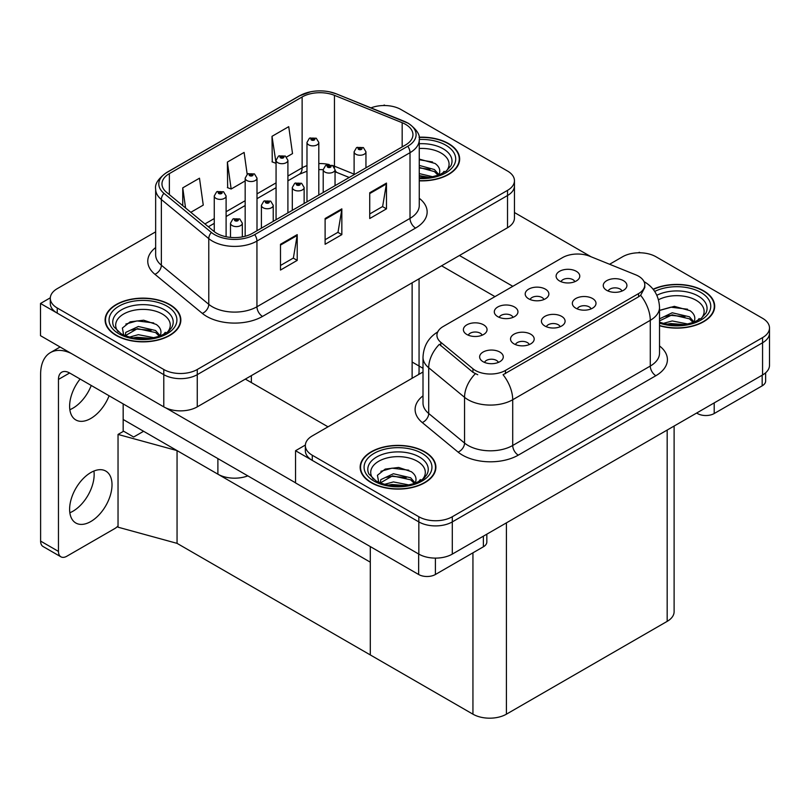 <?xml version="1.0" encoding="UTF-8"?>
<svg xmlns="http://www.w3.org/2000/svg" width="810" height="810" viewBox="0 0 810 810"><rect width="100%" height="100%" fill="white"/><g stroke="black" fill="none" stroke-linecap="round" stroke-linejoin="round"><path stroke-width="1.21" d="M247.809 475.865A23.662 13.669 180 0 1 217.89 474.174L123.171 419.489M419.064 278.802L419.064 371.699A23.662 13.669 180 0 1 418.537 374.564M514.451 180.711L514.451 218.072A23.662 13.669 0 0 1 507.526 227.731L197.255 406.863A23.662 13.669 0 0 1 163.782 406.863L40.5 335.684L40.5 303.477L163.782 374.655A23.662 13.669 0 0 0 197.255 374.655L507.526 195.524A23.662 13.669 0 0 0 514.451 185.865A23.662 13.669 0 0 1 507.526 195.524L197.255 374.655A23.662 13.669 0 0 1 163.782 374.655L57.237 313.146A23.662 13.669 0 0 1 50.301 303.477L50.301 298.323A23.662 13.669 0 0 0 57.237 307.992L163.782 369.502A23.662 13.669 0 0 0 197.255 369.502L507.526 190.37A23.662 13.669 0 0 0 514.451 180.711A23.662 13.669 0 0 0 507.526 171.042L400.98 109.532A23.662 13.669 0 0 0 371.01 107.862M385.135 105.543L384.244 105.027L383.343 105.543M50.321 297.807L40.5 303.477M177.056 543.358L177.056 450.603L370.291 562.17L370.291 654.926L177.056 543.358L118.037 527.188L118.037 434.433L123.616 431.214L133.66 437.015L143.593 431.274L133.66 437.015L123.171 430.96M423.002 368.307L412.128 362.029M118.037 434.433L177.056 450.603M560.196 326.734A7.098 4.101 0 0 0 558.282 324.739A7.098 4.101 0 0 0 551.296 323.696A7.098 4.101 0 0 0 546.345 326.734M561.634 316.366A11.836 6.834 0 0 0 546.466 315.596A11.836 6.834 0 0 0 542.548 324.091A11.836 6.834 0 0 0 544.897 326.025A11.836 6.834 0 0 0 563.983 324.091A11.836 6.834 0 0 0 561.634 316.366M513.054 317.358A7.098 4.101 0 0 0 511.15 315.363A7.098 4.101 0 0 0 504.154 314.32A7.098 4.101 0 0 0 499.203 317.358M514.492 306.99A11.836 6.834 0 0 0 499.335 306.231A11.836 6.834 0 0 0 495.416 314.715A11.836 6.834 0 0 0 497.765 316.649A11.836 6.834 0 0 0 516.841 314.715A11.836 6.834 0 0 0 514.492 306.99M529.284 344.574A7.098 4.101 0 0 0 527.381 342.579A7.098 4.101 0 0 0 520.385 341.536A7.098 4.101 0 0 0 515.433 344.574M530.732 334.206A11.836 6.834 0 0 0 515.565 333.447A11.836 6.834 0 0 0 511.647 341.931A11.836 6.834 0 0 0 513.996 343.865A11.836 6.834 0 0 0 533.081 341.931A11.836 6.834 0 0 0 530.732 334.206M498.383 362.414A7.098 4.101 0 0 0 496.479 360.42A7.098 4.101 0 0 0 489.483 359.377A7.098 4.101 0 0 0 484.532 362.414M499.821 352.046A11.836 6.834 0 0 0 484.663 351.287A11.836 6.834 0 0 0 480.745 359.772A11.836 6.834 0 0 0 483.094 361.705A11.836 6.834 0 0 0 502.17 359.772A11.836 6.834 0 0 0 499.821 352.046M591.097 308.893A7.098 4.101 0 0 0 589.194 306.889A7.098 4.101 0 0 0 582.198 305.856A7.098 4.101 0 0 0 577.246 308.893M592.535 298.515A11.836 6.834 0 0 0 577.378 297.756A11.836 6.834 0 0 0 573.46 306.251A11.836 6.834 0 0 0 575.799 308.185A11.836 6.834 0 0 0 594.884 306.251A11.836 6.834 0 0 0 592.535 298.515M621.999 291.043A7.098 4.101 0 0 0 620.096 289.048A7.098 4.101 0 0 0 613.099 288.016A7.098 4.101 0 0 0 608.148 291.043M623.447 280.675A11.836 6.834 0 0 0 608.28 279.916A11.836 6.834 0 0 0 604.361 288.411A11.836 6.834 0 0 0 606.71 290.334A11.836 6.834 0 0 0 625.796 288.411A11.836 6.834 0 0 0 623.447 280.675M574.867 281.677A7.098 4.101 0 0 0 572.953 279.683A7.098 4.101 0 0 0 565.967 278.64A7.098 4.101 0 0 0 561.016 281.677M576.305 271.299A11.836 6.834 0 0 0 561.138 270.54A11.836 6.834 0 0 0 557.219 279.035A11.836 6.834 0 0 0 559.568 280.969A11.836 6.834 0 0 0 578.654 279.035A11.836 6.834 0 0 0 576.305 271.299M543.956 299.518A7.098 4.101 0 0 0 542.052 297.523A7.098 4.101 0 0 0 535.056 296.48A7.098 4.101 0 0 0 530.104 299.518M545.403 289.15A11.836 6.834 0 0 0 530.236 288.38A11.836 6.834 0 0 0 526.318 296.875A11.836 6.834 0 0 0 528.667 298.809A11.836 6.834 0 0 0 547.752 296.875A11.836 6.834 0 0 0 545.403 289.15M482.152 335.198A7.098 4.101 0 0 0 480.249 333.204A7.098 4.101 0 0 0 473.253 332.171A7.098 4.101 0 0 0 468.301 335.198M483.59 324.83A11.836 6.834 0 0 0 468.433 324.071A11.836 6.834 0 0 0 464.505 332.566A11.836 6.834 0 0 0 466.854 334.49A11.836 6.834 0 0 0 485.939 332.566A11.836 6.834 0 0 0 483.59 324.83M638.563 276.2A21.303 12.302 0 0 0 635.718 274.823L589.781 256.254A21.303 12.302 0 0 0 562.504 257.631L443.171 326.521A21.303 12.302 0 0 0 436.934 335.218A21.303 12.302 0 0 0 440.782 342.276L472.949 368.793A21.303 12.302 0 0 0 505.46 370.433L638.563 293.595A21.303 12.302 0 0 0 644.801 284.897A21.303 12.302 0 0 0 638.563 276.2M640.183 252.791L639.282 252.274L638.391 252.791M305.36 445.054L295.549 450.724L418.831 521.903A23.662 13.669 0 0 0 452.294 521.903L762.564 342.772A23.662 13.669 0 0 0 769.5 333.113A23.662 13.669 0 0 1 762.564 342.772L452.294 521.903A23.662 13.669 0 0 1 418.831 521.903L312.275 460.394A23.662 13.669 0 0 1 305.35 450.724L305.35 445.571A23.662 13.669 0 0 0 312.275 455.24L418.831 516.75A23.662 13.669 0 0 0 452.294 516.75L762.564 337.618A23.662 13.669 0 0 0 769.5 327.959A23.662 13.669 0 0 0 762.564 318.3L656.019 256.78A23.662 13.669 0 0 0 622.546 256.78L609.596 264.262M295.549 450.724L295.549 482.932L418.831 554.111A23.662 13.669 0 0 0 452.294 554.111L762.564 374.979A23.662 13.669 0 0 0 769.5 365.32L769.5 327.959M674.112 426.05L674.112 611.702A23.662 13.669 180 0 1 667.177 621.361L506.412 714.177A23.662 13.669 180 0 1 472.939 714.177L370.291 654.926L370.291 546.578M419.256 180.843A37.867 21.86 0 0 0 459.655 159.033A37.867 21.86 0 0 0 448.558 143.573A37.867 21.86 0 0 0 419.043 137.224M169.756 304.54A37.867 21.86 0 0 0 128.486 299.801A37.867 21.86 0 0 0 105.108 320.001A37.867 21.86 0 0 0 116.195 335.462A37.867 21.86 0 0 0 157.464 340.2A37.867 21.86 0 0 0 180.843 320.001A37.867 21.86 0 0 0 169.756 304.54M105.502 322.005A37.867 21.86 0 0 0 105.371 322.582M405.547 124.345A25.242 14.58 180 0 1 412.948 134.652A25.242 14.58 180 0 1 405.547 144.96L252.477 233.331A25.242 14.58 180 0 1 213.951 231.387L166.526 192.284A25.242 14.58 180 0 1 161.97 183.931A25.242 14.58 180 0 1 169.361 173.623L302.13 96.967A25.242 14.58 180 0 1 334.459 95.337L402.175 122.715A25.242 14.58 180 0 1 405.547 124.345M407.784 123.059A28.401 16.392 0 0 0 403.987 121.216L336.272 93.838A28.401 16.392 0 0 0 329.447 91.814A28.401 16.392 0 0 0 310.513 91.814A28.401 16.392 0 0 0 299.892 95.681L167.123 172.338A28.401 16.392 0 0 0 163.944 193.337L211.359 232.429A28.401 16.392 0 0 0 254.715 234.617L407.784 146.245A28.401 16.392 0 0 0 407.784 123.059M280.483 244.286L280.483 270.054L297.219 260.385L297.219 234.627L280.483 244.286M280.483 265.477L293.372 258.036L297.149 235.477A6.308 3.645 -120 0 0 297.219 234.627M293.26 258.106L297.219 260.385M369.735 192.75L369.735 218.518L386.471 208.858L386.471 183.09L369.735 192.75M369.735 213.951L382.624 206.51L386.4 183.951A6.308 3.645 -120 0 0 386.471 183.09M382.512 206.57L386.471 208.858M325.114 218.518L325.114 244.286L341.84 234.627L341.84 208.858L325.114 218.518M325.114 239.709L338.003 232.267L341.779 209.709A6.308 3.645 -120 0 0 341.84 208.858M337.881 232.338L341.84 234.627M155.652 231.842L57.237 288.664A23.662 13.669 0 0 0 50.301 298.323M286.578 157.019L292.521 153.586L288.735 126.664L272.008 136.323L272.271 161.939M190.806 212.311L203.259 205.112L199.483 178.2L182.746 187.859L182.746 205.659M247.171 174.261L244.114 152.432L227.377 162.091L227.65 187.707M227.377 162.091L231.154 189.013L245.167 180.924M231.154 189.013L227.377 187.606M272.008 136.323L276.068 163.083M275.785 163.245L272.008 161.838M182.746 187.859L185.571 207.988M180.579 322.582A37.867 21.86 0 0 0 180.448 322.005M459.392 161.605A37.867 21.86 0 0 0 459.26 161.038M659.522 325.721A37.867 21.86 0 0 0 714.693 306.281A37.867 21.86 0 0 0 703.606 290.82A37.867 21.86 0 0 0 653.103 289.241M424.794 451.788A37.867 21.86 0 0 0 383.525 447.049A37.867 21.86 0 0 0 360.156 467.248A37.867 21.86 0 0 0 371.243 482.709A37.867 21.86 0 0 0 412.513 487.448A37.867 21.86 0 0 0 435.891 467.248A37.867 21.86 0 0 0 424.794 451.788M360.551 469.253A37.867 21.86 0 0 0 360.42 469.83M644.801 284.897L644.801 287.499L640.629 295.306L638.563 296.804L503.061 374.726A27.611 15.937 60 0 1 512.71 399.745A31.56 18.215 180 0 1 468.089 399.745A31.56 18.215 180 0 1 464.545 397.315L428.713 367.76A31.56 18.215 180 0 1 423.002 357.311L423.002 403.046A31.56 18.215 0 0 0 428.713 413.495L464.545 443.05A31.56 18.215 0 0 0 468.089 445.48A31.56 18.215 0 0 0 512.71 445.48L650.278 366.059A31.56 18.215 0 0 0 659.522 353.17L659.522 307.435A31.56 18.215 180 0 1 650.278 320.325A27.611 15.937 -120 0 0 640.629 295.306M477.738 374.726L472.949 372.306L439.354 344.331A27.611 18.468 129.5 0 0 428.713 367.76L428.713 413.495A7.887 5.275 -50.5 0 1 422.243 422.547A39.447 22.771 180 0 1 423.002 395.827M423.002 371.992L312.275 435.912A23.662 13.669 0 0 0 305.35 445.571M435.628 469.83A37.867 21.86 0 0 0 435.496 469.253M714.43 308.863A37.867 21.86 0 0 0 714.298 308.286M226.101 236.743L226.101 195.969A5.913 3.412 180 0 1 222.446 199.128A5.913 3.412 180 0 1 215.997 198.389A5.913 3.412 180 0 1 214.265 195.969L216.624 191.859A3.949 2.379 57.8 0 1 218.73 191.98A1.974 1.134 0 0 0 218.781 193.549A1.974 1.134 0 0 0 221.576 193.549A1.974 1.134 0 0 0 221.576 191.94A1.974 1.134 0 0 0 218.852 191.909L220.968 192.75L219.621 193.074L218.73 191.98M219.652 193.084L219.652 192.415M218.852 191.909A3.949 2.177 -117.9 0 0 216.999 191.646A3.949 2.177 -117.9 0 0 216.827 191.757M219.601 193.053L219.601 192.446M242.332 236.905L242.332 223.185A5.913 3.412 180 0 1 238.677 226.344A5.913 3.412 180 0 1 232.227 225.595A5.913 3.412 180 0 1 230.496 223.185L232.855 219.075A3.949 2.379 57.8 0 1 234.961 219.196A1.974 1.134 0 0 0 235.022 220.765A1.974 1.134 0 0 0 237.806 220.765A1.974 1.134 0 0 0 237.806 219.156A1.974 1.134 0 0 0 235.082 219.125L237.198 219.966L235.852 220.29L234.961 219.196M235.882 220.3L235.882 219.631M235.082 219.125A3.949 2.177 -117.9 0 0 233.239 218.862A3.949 2.177 -117.9 0 0 233.067 218.973M235.831 220.269L235.831 219.652M257.003 230.718L257.003 178.129A5.913 3.412 180 0 1 253.348 181.278A5.913 3.412 180 0 1 246.898 180.539A5.913 3.412 180 0 1 245.167 178.129L247.526 174.018A3.949 2.379 57.8 0 1 249.632 174.14A1.974 1.134 0 0 0 249.693 175.709A1.974 1.134 0 0 0 252.477 175.709A1.974 1.134 0 0 0 252.477 174.099A1.974 1.134 0 0 0 249.753 174.069L251.869 174.909L250.523 175.223L249.632 174.14M250.553 175.244L250.553 174.575M249.753 174.069A3.949 2.177 -117.9 0 0 247.911 173.796A3.949 2.177 -117.9 0 0 247.738 173.917M250.503 175.213L250.503 174.595M287.904 212.878L287.904 160.289A5.913 3.412 180 0 1 284.249 163.438A5.913 3.412 180 0 1 277.81 162.699A5.913 3.412 180 0 1 276.068 160.289L278.427 156.178A3.949 2.379 57.8 0 1 280.533 156.29A1.974 1.134 0 0 0 280.594 157.869A1.974 1.134 0 0 0 283.378 157.869A1.974 1.134 0 0 0 283.378 156.259A1.974 1.134 0 0 0 280.655 156.229L282.781 157.059L281.434 157.383L280.533 156.29M281.455 157.403L281.455 156.725M280.655 156.229A3.949 2.177 -117.9 0 0 278.812 155.955A3.949 2.177 -117.9 0 0 278.64 156.067M281.434 157.383L281.404 156.755M318.806 195.038L318.806 142.439A5.913 3.412 180 0 1 315.161 145.597A5.913 3.412 180 0 1 308.711 144.858A5.913 3.412 180 0 1 306.98 142.439L309.339 138.338A3.949 2.379 57.8 0 1 311.435 138.449A1.974 1.134 0 0 0 311.496 140.029A1.974 1.134 0 0 0 314.29 140.029A1.974 1.134 0 0 0 314.29 138.419A1.974 1.134 0 0 0 311.556 138.378L313.683 139.219L312.336 139.543L311.435 138.449M312.356 139.553L312.356 138.885M311.556 138.378A3.949 2.177 -117.9 0 0 309.714 138.115A3.949 2.177 -117.9 0 0 309.542 138.227M312.316 139.533L312.316 138.915M273.233 221.353L273.233 205.345A5.913 3.412 180 0 1 269.578 208.494A5.913 3.412 180 0 1 263.139 207.755A5.913 3.412 180 0 1 261.397 205.345L263.756 201.234A3.949 2.379 57.8 0 1 265.862 201.356A1.974 1.134 0 0 0 265.923 202.925A1.974 1.134 0 0 0 268.707 202.925A1.974 1.134 0 0 0 268.707 201.315A1.974 1.134 0 0 0 265.984 201.285L268.11 202.125L266.763 202.439L265.862 201.356M266.784 202.459L266.784 201.781M265.984 201.285A3.949 2.177 -117.9 0 0 264.141 201.012A3.949 2.177 -117.9 0 0 263.969 201.123M266.763 202.439L266.733 201.811M304.135 203.502L304.135 187.495A5.913 3.412 180 0 1 300.49 190.654A5.913 3.412 180 0 1 294.04 189.915A5.913 3.412 180 0 1 292.309 187.495L294.668 183.394A3.949 2.379 57.8 0 1 296.764 183.506A1.974 1.134 0 0 0 296.825 185.085A1.974 1.134 0 0 0 299.619 185.085A1.974 1.134 0 0 0 299.619 183.475A1.974 1.134 0 0 0 296.885 183.435L299.011 184.275L297.665 184.599L296.764 183.506M297.685 184.609L297.685 183.941M296.885 183.435A3.949 2.177 -117.9 0 0 295.042 183.171A3.949 2.177 -117.9 0 0 294.87 183.283M297.645 184.589L297.645 183.971M335.046 185.662L335.046 169.654A5.913 3.412 180 0 1 331.391 172.814A5.913 3.412 180 0 1 324.942 172.074A5.913 3.412 180 0 1 323.21 169.654L325.569 165.554A3.949 2.379 57.8 0 1 327.675 165.665A1.974 1.134 0 0 0 327.736 167.245A1.974 1.134 0 0 0 330.52 167.245A1.974 1.134 0 0 0 330.52 165.635A1.974 1.134 0 0 0 327.797 165.594L329.913 166.435L328.566 166.759L327.675 165.665M328.597 166.769L328.597 166.101M327.797 165.594A3.949 2.177 -117.9 0 0 325.954 165.331A3.949 2.177 -117.9 0 0 325.772 165.442M328.566 166.759L328.546 166.131M365.948 167.822L365.948 151.814A5.913 3.412 180 0 1 362.293 154.973A5.913 3.412 180 0 1 355.843 154.234A5.913 3.412 180 0 1 354.112 151.814L356.471 147.703A3.949 2.379 57.8 0 1 358.577 147.825A1.974 1.134 0 0 0 358.638 149.394A1.974 1.134 0 0 0 361.422 149.394A1.974 1.134 0 0 0 361.422 147.785A1.974 1.134 0 0 0 358.698 147.754L360.592 148.27L359.468 148.918L359.498 148.26M358.698 147.754A3.949 2.177 -117.9 0 0 356.856 147.491A3.949 2.177 -117.9 0 0 356.683 147.602M359.448 148.898L358.577 147.825M359.468 148.918L359.448 148.281M714.207 402.904L714.207 413.535L762.18 385.833L762.18 375.202M591.087 256.78L514.451 212.534M512.821 286.315L459.442 255.494M765.642 372.792L765.642 381.004A11.836 6.834 180 0 1 762.18 385.833M714.207 413.535A11.836 6.834 180 0 1 697.471 413.535L697.471 412.563M441.582 265.801L494.971 296.622M696.63 413.049L697.471 413.535M93.93 471.035A29.98 17.304 -60 0 1 72.971 511.211A29.98 17.304 -60 0 1 69.852 512.75M90.821 472.564A29.98 17.304 -60 0 1 105.806 471.086A29.98 17.304 -60 0 1 110.403 495.102A29.98 17.304 -60 0 1 90.821 521.519A29.98 17.304 -60 0 1 75.826 523.007A29.98 17.304 -60 0 1 71.229 498.98A29.98 17.304 -60 0 1 90.821 472.564M91.257 385.479A29.98 17.304 -60 0 1 72.971 408.149A29.98 17.304 -60 0 1 69.852 409.688M109.107 395.786A29.98 17.304 -60 0 1 90.821 418.456A29.98 17.304 -60 0 1 75.826 419.944A29.98 17.304 -60 0 1 80.109 379.039M435.395 558.11L435.395 574.503L483.367 546.801L483.367 536.169M328.009 426.829L245.339 379.1M295.549 482.811L165.827 407.916M58.462 551.408A11.836 6.834 120 0 0 60.912 556.824L43.062 546.517A11.836 6.834 -60 0 1 40.611 541.1L58.462 551.408L58.462 379.424A15.775 9.112 60 0 1 61.732 372.205A15.775 9.112 60 0 1 69.62 372.985L418.659 574.503L418.659 554.02M71.351 353.494A47.334 27.327 -120 0 0 50.412 352.603A47.334 27.327 -120 0 0 40.611 374.271L40.611 541.1M60.912 556.824A11.836 6.834 120 0 0 66.825 556.237L114.807 528.545A11.836 6.834 120 0 0 118.037 525.923M123.171 431.467L123.171 403.896M486.83 534.175L486.83 541.971A11.836 6.834 180 0 1 483.367 546.801M435.395 574.503A11.836 6.834 180 0 1 418.659 574.503M419.256 148.493A27.297 15.765 180 0 1 441.085 153.039A27.297 15.765 180 0 1 446.472 170.91M419.084 137.457A37.473 21.637 180 0 1 448.284 143.734A37.473 21.637 180 0 1 459.26 159.033A37.473 21.637 180 0 1 419.256 180.62M419.256 159.094L435.061 163.468C439.04 166.364 440.488 169.685 439.425 173.421A17.83 10.297 0 0 1 438.787 175.021M419.256 173.593L432.783 176.752M419.256 175.638L429.502 177.339M419.256 165.422L434.393 169.543L438.949 174.707M419.256 167.468L434.393 171.588L438.139 175.254M442.402 173.441L444.062 171.335L442.807 173.239M419.256 159.752L432.52 161.97M419.256 167.933L429.978 169.341M419.256 176.104L429.391 177.36M658.479 299.761A27.297 15.765 180 0 1 696.134 300.287A27.297 15.765 180 0 1 701.521 318.158M653.275 289.453A37.473 21.637 180 0 1 703.323 290.982A37.473 21.637 180 0 1 714.298 306.281A37.473 21.637 180 0 1 659.522 325.468M659.522 310.463L674.345 306.342L690.11 310.716C694.079 313.612 695.537 316.933 694.474 320.679A17.83 10.297 0 0 1 693.836 322.269M663.319 323.392L672.209 320.952L687.822 324M666.407 324.121L684.551 324.587M659.522 318.846L672.209 312.771L689.442 316.791L693.998 321.955M659.522 320.892L672.148 314.817L689.442 318.836L693.188 322.501M697.451 320.689L699.111 318.583L697.845 320.487M659.715 310.331L670.812 307.182L687.558 309.217M665.131 316.396L670.812 315.363L685.027 316.589M666.741 324.192L670.812 323.544L684.43 324.608M118.28 331.877A27.297 15.765 180 0 1 127.271 312.265A27.297 15.765 180 0 1 162.284 314.007A27.297 15.765 180 0 1 167.67 331.877M169.472 304.702A37.473 21.637 180 0 1 180.448 320.001A37.473 21.637 180 0 1 157.312 339.987A37.473 21.637 180 0 1 116.478 335.3A37.473 21.637 180 0 1 105.502 320.001A37.473 21.637 180 0 1 128.638 300.014A37.473 21.637 180 0 1 169.472 304.702M123.808 335.593L122.381 328.04L130.147 321.843L143.664 320.203L156.259 324.435C160.228 327.331 161.686 330.652 160.613 334.398A17.83 10.297 0 0 1 159.985 335.988M129.468 337.112L138.358 334.672L153.971 337.719M132.546 337.841L150.701 338.307M159.337 336.221L155.581 332.566L137.467 328.627L125.266 335.715L125.752 332.404L138.358 326.491L155.581 330.51L160.147 335.674M163.6 334.408L165.26 332.302L163.995 334.206M125.854 324.051L136.961 320.902L153.708 322.937M131.281 330.115L136.961 329.083L151.166 330.308M132.881 337.912L136.961 337.264L150.579 338.327M373.329 479.125A27.297 15.765 180 0 1 382.31 459.513A27.297 15.765 180 0 1 417.322 461.255A27.297 15.765 180 0 1 422.709 479.125M424.521 451.95A37.473 21.637 180 0 1 435.496 467.248A37.473 21.637 180 0 1 412.361 487.235A37.473 21.637 180 0 1 371.527 482.547A37.473 21.637 180 0 1 360.551 467.248A37.473 21.637 180 0 1 383.677 447.262A37.473 21.637 180 0 1 424.521 451.95M378.857 482.841L377.419 475.288L385.195 469.091L398.712 467.451L411.298 471.693C415.277 474.579 416.725 477.9 415.662 481.646A17.83 10.297 0 0 1 415.024 483.236M384.507 484.36L393.407 481.92L409.02 484.967M387.595 485.089L405.739 485.554M414.376 483.469L410.63 479.814L392.506 475.875L380.315 482.962L380.791 479.652L393.407 473.739L410.63 477.768L415.186 482.922M418.638 481.656L420.299 479.55L419.043 481.454M380.902 471.298L392 468.16L408.756 470.185M386.319 477.363L392 476.331L406.215 477.556M387.929 485.16L392 484.512L405.628 485.575M217.89 474.174L217.89 458.592M163.782 406.863L163.782 369.502M507.526 227.731L507.526 190.37M197.255 406.863L197.255 369.502M412.128 378.26L412.128 282.801M251.363 382.583L251.363 375.627M762.564 374.979L762.564 337.618M452.294 554.111L452.294 516.75M418.831 554.111L418.831 516.75M667.177 621.361L667.177 430.049M506.412 714.177L506.412 522.875M472.939 714.177L472.939 552.825M440.782 342.276L440.782 345.789M472.949 368.793L472.949 372.306M505.46 370.433L505.46 373.643M638.563 293.595L638.563 296.804M419.256 198.288A39.447 22.771 180 0 1 415.591 228.055L262.521 316.426A7.887 4.556 60 0 1 256.942 306.767L410.012 218.386A31.56 18.215 0 0 0 419.256 205.507L419.256 139.806A31.56 18.215 180 0 1 410.012 152.685A7.887 4.556 -120 0 0 407.784 146.245M262.521 316.426A39.447 22.771 180 0 1 206.732 316.426A39.447 22.771 180 0 1 202.318 313.389L154.902 274.286A39.447 22.771 180 0 1 155.652 247.566M212.311 306.767A31.56 18.215 0 0 0 256.942 306.767L256.942 241.066A31.56 18.215 180 0 1 208.777 238.626L161.362 199.533A31.56 18.215 180 0 1 155.652 189.084L155.652 254.785A31.56 18.215 0 0 0 161.362 265.234L208.777 304.327A31.56 18.215 0 0 0 212.311 306.767M310.513 91.814L299.295 95.934A7.887 4.556 60 0 1 299.892 95.681M167.123 172.338A7.887 4.556 -120 0 0 166.526 172.591C158.304 178.534 154.669 184.032 155.652 189.084M163.944 193.337A7.887 5.275 129.5 0 0 161.362 199.533L161.362 265.234A7.887 5.275 -50.5 0 1 154.902 274.286M211.359 232.429A7.887 5.275 129.5 0 0 208.777 238.626L208.777 304.327A7.887 5.275 -50.5 0 1 202.318 313.389M254.715 234.617A7.887 4.556 60 0 1 256.942 241.066L410.012 152.685L410.012 218.386A7.887 4.556 60 0 0 415.591 228.055M57.237 307.992L57.237 313.146M169.361 173.623L169.361 194.623M402.175 122.715L402.175 146.904M334.459 95.337L334.459 166.192A25.242 14.58 0 0 0 332.637 165.513M354.112 174.14L334.459 166.192A14.195 6.652 -68 0 0 334.52 167.508M329.255 164.572A25.242 14.58 0 0 0 318.806 163.569M306.98 165.635A25.242 14.58 0 0 0 302.13 167.822L287.904 176.033M302.13 96.967L302.13 167.822A14.195 8.201 60 0 1 299.184 174.322L287.904 180.843M276.068 182.868L257.003 193.873M245.167 200.708L226.101 211.724M214.265 218.548L204.92 223.945M349.231 177.471L337.284 172.641A14.195 6.652 -68 0 1 335.046 170.019M325.114 219.338L341.779 209.709M369.735 193.57L386.4 183.951M280.483 245.096L297.149 235.477M518.289 455.139A7.887 4.556 60 0 1 512.71 445.48L512.71 399.745L650.278 320.325L650.278 366.059A7.887 4.556 60 0 0 655.857 375.718L518.289 455.139A39.447 22.771 180 0 1 462.51 455.139A39.447 22.771 180 0 1 458.085 452.101L422.243 422.547M475.308 373.764A27.611 18.468 129.5 0 0 464.545 397.315L464.545 443.05A7.887 5.275 -50.5 0 1 458.085 452.101M659.522 345.951A39.447 22.771 180 0 1 655.857 375.718M312.275 455.24L312.275 460.394M69.62 372.985L58.462 379.424M419.256 143.734A30.223 17.455 180 0 1 443.161 148.787A30.223 17.455 180 0 1 450.937 165.736L446.229 171.092L439.04 174.93L431.092 177.086L419.256 177.835M419.256 139.502A33.919 19.582 180 0 1 445.773 145.182A33.919 19.582 180 0 1 452.618 167.194A33.919 19.582 180 0 1 419.256 178.565M656.839 295.285A30.223 17.455 180 0 1 698.2 296.035A30.223 17.455 180 0 1 705.986 312.984L701.278 318.34L694.079 322.177L686.141 324.334L676.846 325.144L664.99 323.818L659.522 322.147M654.703 291.438A33.919 19.582 180 0 1 700.812 292.43A33.919 19.582 180 0 1 703.617 318.3A33.919 19.582 180 0 1 659.522 323.129M113.815 326.703A30.223 17.455 180 0 1 127.798 307.01A30.223 17.455 180 0 1 164.349 309.754A30.223 17.455 180 0 1 172.135 326.703L171.335 328.101C168.753 330.328 172.003 330.247 160.228 335.897C146.002 340.423 132.921 339.673 120.963 333.659L113.815 326.703M166.961 306.15A33.919 19.582 180 0 1 166.961 333.852A33.919 19.582 180 0 1 118.989 333.852A33.919 19.582 180 0 1 118.989 306.15A33.919 19.582 180 0 1 166.961 306.15M368.864 473.951A30.223 17.455 180 0 1 382.836 454.258A30.223 17.455 180 0 1 419.398 457.002A30.223 17.455 180 0 1 427.174 473.951L426.374 475.349C423.802 477.576 427.052 477.505 415.277 483.145C401.051 487.671 387.96 486.921 376.002 480.907L368.864 473.951M422.01 453.397A33.919 19.582 180 0 1 422.01 481.099A33.919 19.582 180 0 1 374.028 481.099A33.919 19.582 180 0 1 374.028 453.397A33.919 19.582 180 0 1 422.01 453.397M419.256 139.806C420.319 134.895 416.694 129.397 408.382 123.312L336.514 93.919L329.447 91.814M299.295 95.934L166.526 172.591M337.284 172.641L335.046 171.821M323.21 192.496L323.21 169.654L318.806 169.573M306.98 171.214L299.184 174.322M276.068 187.667L257.003 198.683M245.167 205.517L226.101 216.523M214.265 223.357L208.352 226.77M659.522 307.435C658.986 296.095 653.994 287.591 644.558 281.921L644.031 281.617M437.967 331.786C428.52 337.456 423.539 345.961 423.002 357.311M226.101 195.969L223.55 191.747L216.999 191.646M214.265 231.64L214.265 195.969M242.332 223.185L239.78 218.963L233.239 218.862M230.496 237.401L230.496 223.185M257.003 178.129L254.451 173.907L247.911 173.796M245.167 236.267L245.167 178.129M287.904 160.289L285.353 156.067L278.812 155.955M276.068 219.712L276.068 160.289M318.806 142.439L316.264 138.216L309.714 138.115M306.98 201.872L306.98 142.439M273.233 205.345L270.682 201.123L264.141 201.012M261.397 228.177L261.397 205.345M304.135 187.495L301.593 183.283L295.042 183.171M292.309 210.337L292.309 187.495M335.046 169.654L332.495 165.432L325.954 165.331M365.948 151.814L363.396 147.592L356.856 147.491M354.112 174.656L354.112 151.814M50.412 352.603L60.102 347.004M459.26 159.033L459.26 162.182M714.298 306.281L714.298 309.43M180.448 320.001L180.448 323.149M105.502 320.001L105.502 323.149M435.496 467.248L435.496 470.397M360.551 467.248L360.551 470.397"/></g></svg>
